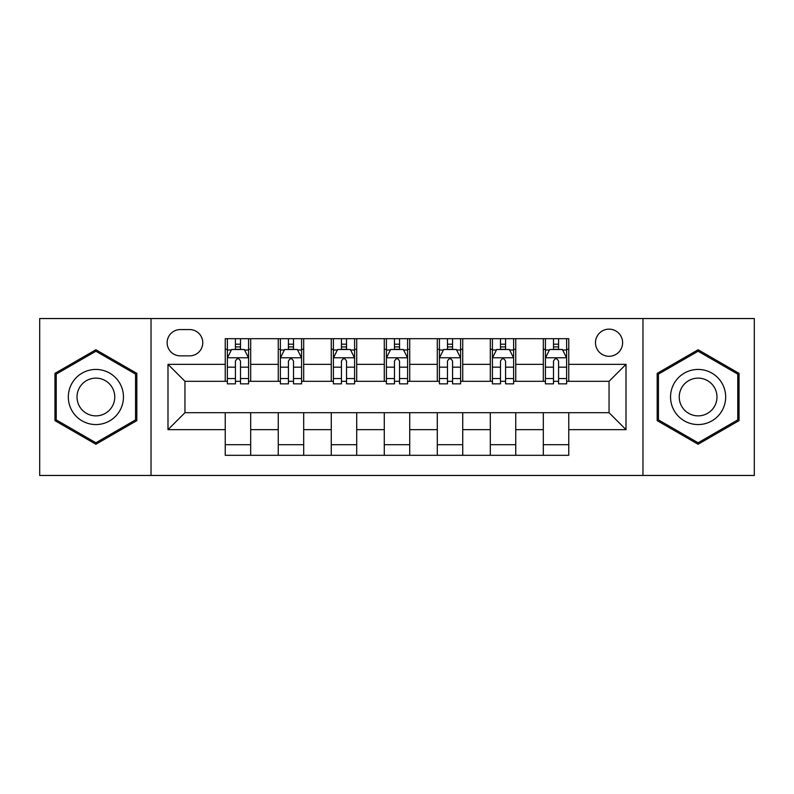 <?xml version="1.0" encoding="UTF-8"?>
<svg xmlns="http://www.w3.org/2000/svg" width="794" height="794" viewBox="0 0 794 794"><rect width="100%" height="100%" fill="white"/><g stroke="black" fill="none" stroke-linecap="round" stroke-linejoin="round"><path stroke-width="1.19" d="M609.048 329.143A13.567 13.567 0 0 0 595.48 342.72A13.567 13.567 0 0 0 609.048 356.288A13.567 13.567 0 0 0 622.615 342.72A13.567 13.567 0 0 0 609.048 329.143M642.971 475.457L754.3 475.457L754.3 318.543L642.971 318.543L642.971 475.457L151.029 475.457L151.029 318.543L39.7 318.543L39.7 475.457L151.029 475.457M180.288 355.861L189.617 355.861A13.151 13.151 0 0 0 202.768 342.72A13.151 13.151 0 0 0 189.617 329.57L180.288 329.57A13.151 13.151 0 0 0 167.137 342.72A13.151 13.151 0 0 0 180.288 355.861M642.971 318.543L151.029 318.543M225.238 429.653L167.991 429.653L167.991 364.347L225.238 364.347L225.238 381.309L184.952 381.309L184.952 412.691L225.238 412.691L225.238 455.309L568.762 455.309L568.762 412.691L609.048 412.691L609.048 381.309L568.762 381.309L568.762 364.347L626.009 364.347L626.009 429.653L568.762 429.653M568.762 364.347L568.762 338.691L225.238 338.691L225.238 364.347M543.314 338.691L543.314 381.309L545.428 381.309M553.487 381.309L558.579 381.309M566.638 381.309L568.762 381.309M543.314 381.309L513.629 381.309M490.305 338.691L490.305 381.309L492.419 381.309M500.478 381.309L505.57 381.309M490.305 381.309L460.609 381.309M437.286 338.691L437.286 381.309L439.41 381.309M447.469 381.309L452.56 381.309M437.286 381.309L407.6 381.309M384.276 338.691L384.276 381.309L386.4 381.309M394.459 381.309L399.541 381.309M384.276 381.309L354.59 381.309M331.267 338.691L331.267 381.309L333.391 381.309M341.44 381.309L346.531 381.309M331.267 381.309L301.581 381.309M278.257 338.691L278.257 381.309L280.371 381.309M288.43 381.309L293.522 381.309M278.257 381.309L248.572 381.309M225.238 381.309L227.362 381.309M235.421 381.309L240.513 381.309M225.238 412.691L250.686 412.691L250.686 455.309M568.762 412.691L250.686 412.691M250.686 338.691L250.686 381.309M225.238 349.291L227.362 349.291M235.421 349.291L240.513 349.291M248.572 349.291L250.686 349.291M225.238 444.709L250.686 444.709M278.257 412.691L278.257 455.309M303.695 338.691L303.695 381.309M278.257 349.291L280.371 349.291M288.43 349.291L293.522 349.291M301.581 349.291L303.695 349.291M303.695 412.691L303.695 455.309M278.257 444.709L303.695 444.709M331.267 412.691L331.267 455.309M356.714 412.691L356.714 455.309M331.267 444.709L356.714 444.709M356.714 338.691L356.714 381.309M331.267 349.291L333.391 349.291M341.44 349.291L346.531 349.291M354.59 349.291L356.714 349.291M384.276 412.691L384.276 455.309M409.724 412.691L409.724 455.309M384.276 444.709L409.724 444.709M409.724 338.691L409.724 381.309M384.276 349.291L386.4 349.291M394.459 349.291L399.541 349.291M407.6 349.291L409.724 349.291M437.286 412.691L437.286 455.309M462.733 412.691L462.733 455.309M437.286 444.709L462.733 444.709M462.733 338.691L462.733 381.309M437.286 349.291L439.41 349.291M447.469 349.291L452.56 349.291M460.609 349.291L462.733 349.291M490.305 412.691L490.305 455.309M515.743 412.691L515.743 455.309M490.305 444.709L515.743 444.709M515.743 338.691L515.743 381.309M490.305 349.291L492.419 349.291M500.478 349.291L505.57 349.291M513.629 349.291L515.743 349.291M543.314 412.691L543.314 455.309M543.314 444.709L568.762 444.709M543.314 349.291L545.428 349.291M553.487 349.291L558.579 349.291M566.638 349.291L568.762 349.291M184.952 381.309L167.991 364.347M184.952 412.691L167.991 429.653M626.009 364.347L609.048 381.309M626.009 429.653L609.048 412.691M95.895 444.253L136.816 420.631L136.816 373.369L95.895 349.747L54.965 373.369L54.965 420.631L95.895 444.253M739.035 373.369L698.105 349.747L657.184 373.369L657.184 420.631L698.105 444.253L739.035 420.631L739.035 373.369M240.513 344.199L235.421 344.199M248.572 378.539L240.513 378.539L240.513 383.849L248.572 383.849L248.572 357.985L244.324 349.499L231.6 349.499L227.362 357.985L227.362 383.849L235.421 383.849L235.421 378.539L227.362 378.539M227.362 357.985L227.362 338.691M248.572 357.985L248.572 338.691M235.421 349.499L235.421 338.691M240.513 338.691L240.513 349.499M240.513 378.539L240.513 361.161C238.815 357.896 237.118 357.896 235.421 361.161L235.421 378.539M293.522 344.199L288.43 344.199M301.581 378.539L293.522 378.539L293.522 383.849L301.581 383.849L301.581 357.985L297.333 349.499L284.619 349.499L280.371 357.985L280.371 383.849L288.43 383.849L288.43 378.539L280.371 378.539M280.371 357.985L280.371 338.691M301.581 357.985L301.581 338.691M288.43 349.499L288.43 338.691M293.522 338.691L293.522 349.499M293.522 378.539L293.522 361.161C291.825 357.896 290.128 357.896 288.43 361.161L288.43 378.539M346.531 344.199L341.44 344.199M354.59 378.539L346.531 378.539L346.531 383.849L354.59 383.849L354.59 357.985L350.353 349.499L337.629 349.499L333.391 357.985L333.391 383.849L341.44 383.849L341.44 378.539L333.391 378.539M333.391 357.985L333.391 338.691M354.59 357.985L354.59 338.691M341.44 349.499L341.44 338.691M346.531 338.691L346.531 349.499M346.531 378.539L346.531 361.161C344.834 357.896 343.147 357.896 341.44 361.161L341.44 378.539M399.541 344.199L394.459 344.199M407.6 378.539L399.541 378.539L399.541 383.849L407.6 383.849L407.6 357.985L403.362 349.499L390.638 349.499L386.4 357.985L386.4 383.849L394.459 383.849L394.459 378.539L386.4 378.539M386.4 357.985L386.4 338.691M407.6 357.985L407.6 338.691M394.459 349.499L394.459 338.691M399.541 338.691L399.541 349.499M399.541 378.539L399.541 361.161C397.854 357.896 396.156 357.896 394.459 361.161L394.459 378.539M452.56 344.199L447.469 344.199M460.609 378.539L452.56 378.539L452.56 383.849L460.609 383.849L460.609 357.985L456.371 349.499L443.648 349.499L439.41 357.985L439.41 383.849L447.469 383.849L447.469 378.539L439.41 378.539M439.41 357.985L439.41 338.691M460.609 357.985L460.609 338.691M447.469 349.499L447.469 338.691M452.56 338.691L452.56 349.499M452.56 378.539L452.56 361.161C450.863 357.896 449.166 357.896 447.469 361.161L447.469 378.539M119.765 383.214A27.562 27.562 0 0 0 82.11 373.13A27.562 27.562 0 0 0 72.016 410.786A27.562 27.562 0 0 0 109.671 420.87A27.562 27.562 0 0 0 119.765 383.214M112.232 387.561A18.867 18.867 0 0 0 86.457 380.654A18.867 18.867 0 0 0 79.549 406.439A18.867 18.867 0 0 0 105.324 413.346A18.867 18.867 0 0 0 112.232 387.561M95.895 442.784L56.235 419.897L56.235 374.103L95.895 351.216L135.546 374.103L135.546 419.897L95.895 442.784M698.105 424.562A27.562 27.562 0 0 0 725.676 397A27.562 27.562 0 0 0 698.105 369.438A27.562 27.562 0 0 0 670.543 397A27.562 27.562 0 0 0 698.105 424.562M698.105 415.867A18.867 18.867 0 0 0 716.982 397A18.867 18.867 0 0 0 698.105 378.133A18.867 18.867 0 0 0 679.237 397A18.867 18.867 0 0 0 698.105 415.867M658.454 374.103L698.105 351.216L737.765 374.103L737.765 419.897L698.105 442.784L658.454 419.897L658.454 374.103M505.57 344.199L500.478 344.199M513.629 378.539L505.57 378.539L505.57 383.849L513.629 383.849L513.629 357.985L509.381 349.499L496.667 349.499L492.419 357.985L492.419 383.849L500.478 383.849L500.478 378.539L492.419 378.539M492.419 357.985L492.419 338.691M513.629 357.985L513.629 338.691M500.478 349.499L500.478 338.691M505.57 338.691L505.57 349.499M505.57 378.539L505.57 361.161C503.872 357.896 502.175 357.896 500.478 361.161L500.478 378.539M558.579 344.199L553.487 344.199M566.638 378.539L558.579 378.539L558.579 383.849L566.638 383.849L566.638 357.985L562.4 349.499L549.676 349.499L545.428 357.985L545.428 383.849L553.487 383.849L553.487 378.539L545.428 378.539M545.428 357.985L545.428 338.691M566.638 357.985L566.638 338.691M553.487 349.499L553.487 338.691M558.579 338.691L558.579 349.499M558.579 378.539L558.579 361.161C556.882 357.896 555.195 357.896 553.487 361.161L553.487 378.539M278.257 429.653L250.686 429.653M278.257 364.347L250.686 364.347M331.267 364.347L303.695 364.347M331.267 429.653L303.695 429.653M384.276 364.347L356.714 364.347M384.276 429.653L356.714 429.653M437.286 364.347L409.724 364.347M437.286 429.653L409.724 429.653M490.305 364.347L462.733 364.347M490.305 429.653L462.733 429.653M543.314 364.347L515.743 364.347M543.314 429.653L515.743 429.653M248.462 357.766L227.471 357.766M227.362 350.015L231.352 350.015M244.582 350.015L248.572 350.015M235.421 367.165L227.362 367.165M248.572 367.165L240.513 367.165M240.513 346.899L235.421 346.899M301.472 357.766L280.481 357.766M280.371 350.015L284.361 350.015M297.591 350.015L301.581 350.015M288.43 367.165L280.371 367.165M301.581 367.165L293.522 367.165M293.522 346.899L288.43 346.899M354.481 357.766L333.49 357.766M333.391 350.015L337.371 350.015M350.601 350.015L354.59 350.015M341.44 367.165L333.391 367.165M354.59 367.165L346.531 367.165M346.531 346.899L341.44 346.899M407.501 357.766L386.499 357.766M386.4 350.015L390.38 350.015M403.62 350.015L407.6 350.015M394.459 367.165L386.4 367.165M407.6 367.165L399.541 367.165M399.541 346.899L394.459 346.899M460.51 357.766L439.519 357.766M439.41 350.015L443.399 350.015M456.629 350.015L460.609 350.015M447.469 367.165L439.41 367.165M460.609 367.165L452.56 367.165M452.56 346.899L447.469 346.899M513.519 357.766L492.528 357.766M492.419 350.015L496.409 350.015M509.639 350.015L513.629 350.015M500.478 367.165L492.419 367.165M513.629 367.165L505.57 367.165M505.57 346.899L500.478 346.899M566.529 357.766L545.538 357.766M545.428 350.015L549.418 350.015M562.648 350.015L566.638 350.015M553.487 367.165L545.428 367.165M566.638 367.165L558.579 367.165M558.579 346.899L553.487 346.899"/></g></svg>
